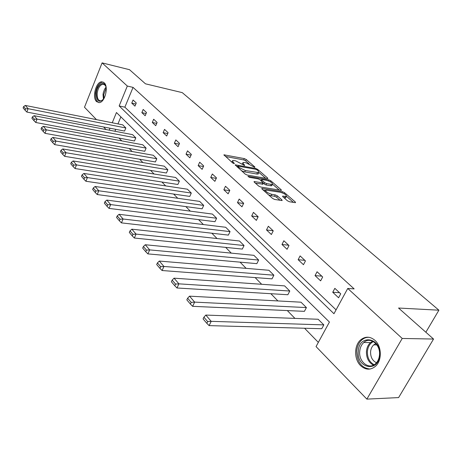 <?xml version="1.0" encoding="UTF-8"?>
<svg xmlns="http://www.w3.org/2000/svg" width="462" height="462" viewBox="0 0 462 462"><rect width="100%" height="100%" fill="white"/><g stroke="black" fill="none" stroke-linecap="round" stroke-linejoin="round"><path stroke-width="0.69" d="M254.724 167.377L254.909 167.019L246.246 159.511L244.352 158.605L223.903 154.81L232.623 162.919L233.991 163.571L234.332 163.571L234.217 163.207L233.096 162.214L232.577 160.585L234.107 160.585L235.793 160.897L244.462 165.494L244.669 165.13L243.538 164.143L242.989 162.514L244.467 162.514L246.119 162.82L254.724 167.377L254.909 167.019M360.643 365.685C353.921 359.344 354.019 345.253 360.764 339.784C365.471 336.134 370.229 336.353 375.052 340.436C381.704 346.338 382.114 360.198 375.745 366.048C370.743 370.305 365.708 370.183 360.643 365.685M96.575 101.628C91.903 97.586 95.963 81.757 101.692 81.803L104.146 82.727C108.893 86.585 104.909 102.547 99.209 102.622L96.575 101.628M287.433 200.779L289.483 201.761L295.126 202.639L295.518 202.633L295.31 202.004L284.557 192.694L282.553 191.736L261.792 188.404L261.971 188.998L272.632 198.469L274.705 199.468L282.132 200.548L281.941 199.925L277.321 195.865L275.277 194.883L271.818 194.329C267.469 192.949 265.477 191.539 265.846 190.096L280.394 192.267C284.684 193.642 286.659 195.039 286.307 196.46L282.611 196.125L282.808 196.737L287.433 200.779M96.477 119.629L84.494 107.242L102.09 62.878L129.527 69.698L145.461 83.813L182.259 92.631L438.9 310.193L398.544 308.033L433.552 339.05L402.211 338.455L366.868 399.122L316.043 346.587L329.423 322.054L116.453 112.532L112.249 122.771M102.09 62.878L127.327 86.047L119.156 105.948L333.962 313.727L347.747 288.45L402.211 338.455M347.747 288.45L354.163 288.906L133.05 87.387L127.327 86.047M267.388 178.586L267.821 178.586L267.631 178.032L257.669 169.404L255.746 168.486L235.187 164.819L245.212 174.105L247.205 175.058L267.388 178.586M270.859 180.827L281.202 189.79L281.404 190.379L260.683 187.023L258.651 186.047L254.227 182.12L254.054 181.543L263.259 182.946L260.175 179.828L258.189 178.875L249.549 177.385L248.03 176.322L268.896 179.891L270.859 180.827L270.385 181.797M433.552 339.05L398.608 397.586L366.868 399.122M425.86 332.23L438.9 310.193M306.416 307.577L194.652 302.113L189.524 296.159L301.005 302.188L306.416 307.577L304.418 311.342L192.631 306.323L194.652 302.113L191.21 302.379L187.63 298.198L186.833 299.873L190.402 304.065L191.21 302.379M273.874 275.202L163.952 266.459L159.303 261.059L268.919 270.276L273.874 275.202L272.008 278.857L162.081 270.524L163.952 266.459L160.672 266.701L157.427 262.913L156.687 264.541L159.927 268.335L160.672 266.701M244.046 245.536L136.082 234.09L131.855 229.181L239.495 241.008L244.046 245.536L242.307 249.082L134.35 238.028L136.082 234.09L132.952 234.321L130.001 230.879L129.314 232.45L132.259 235.897L132.952 234.321M216.614 218.249L110.672 204.579L106.809 200.092L212.422 214.073L216.614 218.249L214.986 221.691L109.055 208.397L110.672 204.579L107.681 204.799L104.984 201.651L104.343 203.17L107.034 206.329L107.681 204.799M191.297 193.064L87.416 177.57L83.87 173.452L187.422 189.206L191.297 193.064L189.772 196.414L85.903 181.26L87.416 177.57L84.546 177.778L82.069 174.884L81.468 176.357L83.94 179.256L84.546 177.778M167.862 169.75L66.037 152.743L62.774 148.955L164.27 166.176L167.862 169.75L166.424 173.007L64.622 156.323L66.037 152.743L63.282 152.939L61.007 150.283L60.441 151.709L62.716 154.377L63.282 152.939M146.108 148.111L46.333 129.857L43.312 126.351L142.764 144.785L146.108 148.111L144.745 151.276L44.993 133.327L46.333 129.857L43.682 130.041L41.58 127.587L41.049 128.973L43.151 131.433L43.682 130.041M125.855 127.962L28.101 108.685L25.306 105.44L122.736 124.861L125.855 127.962L124.567 131.052L26.842 112.058L28.101 108.685L25.549 108.865L23.602 106.583L23.1 107.929L25.046 110.21L25.549 108.865M120.871 116.88L117.96 123.914M115.725 129.331L114.928 131.254M119.04 138.092L121.772 140.893M129.169 148.475L132.144 151.524M139.674 159.24L142.902 162.549M150.572 170.409L154.071 174.001M161.885 182.011L165.679 185.897M173.643 194.063L177.749 198.273M185.868 206.595L190.315 211.151M198.591 219.635L203.395 224.561M211.844 233.218L217.036 238.542M225.658 247.378L231.266 253.124M240.073 262.15L246.131 268.358M255.122 277.575L261.665 284.28M270.853 293.699L277.916 300.941M287.318 310.574L294.941 318.393M304.556 328.245L318.335 342.371M135.805 137.861L37.041 119.069L34.142 115.696L132.577 134.65L135.805 137.861L134.482 140.985L35.747 122.494L37.041 119.069L34.442 119.248L32.415 116.886L31.901 118.249L33.922 120.622L34.442 119.248M156.785 158.732L55.989 141.072L52.853 137.428L153.32 155.284L156.785 158.732L155.388 161.948L54.614 144.6L55.989 141.072L53.286 141.262L51.097 138.71L50.554 140.113L52.737 142.677L53.286 141.262M179.36 181.185L76.507 164.899L73.106 160.949L175.629 177.477L179.36 181.185L177.876 184.488L75.04 168.538L76.507 164.899L73.695 165.101L71.321 162.329L70.738 163.779L73.111 166.557L73.695 165.101M203.707 205.405L98.793 190.783L95.091 186.486L199.676 201.397L203.707 205.405L202.131 208.807L97.228 194.537L98.793 190.783L95.859 190.997L93.278 187.982L92.66 189.478L95.236 192.498L95.859 190.997M230.053 231.612L123.094 219.005L119.052 214.31L225.687 227.269L230.053 231.612L228.367 235.106L121.419 222.875L123.094 219.005L120.033 219.231L117.209 215.933L116.551 217.481L119.363 220.778L120.033 219.231M258.639 260.054L149.688 249.89L145.259 244.745L253.898 255.33L258.639 260.054L256.843 263.652L147.886 253.892L149.688 249.89L146.483 250.133L143.393 246.517L142.683 248.117L145.767 251.732L146.483 250.133M289.784 291.031L178.921 283.841L174.041 278.176L284.609 285.88L289.784 291.031L287.855 294.739L176.981 287.982L178.921 283.841L175.56 284.095L172.159 280.122L171.39 281.774L174.786 285.753L175.56 284.095M323.833 324.896L211.203 321.338L205.809 315.067L318.162 319.259L323.833 324.896L321.754 328.719L209.101 325.618L211.203 321.338L207.675 321.61L203.909 317.209L203.072 318.919L206.837 323.325L207.675 321.61M106.075 129.545L103.58 126.969M110.014 128.222L109.217 130.151M133.05 87.387L124.873 107.178L336.07 309.858M124.873 107.178L119.156 105.948M338.582 297.759L332.738 292.255L334.846 288.34L340.719 293.826L338.582 297.759M320.622 280.856L315.038 275.6L317.071 271.754L322.678 276.986L320.622 280.856M303.47 264.714L298.14 259.696L300.098 255.908L305.451 260.909L303.47 264.714M287.075 249.289L281.976 244.485L283.864 240.754L288.987 245.536L287.075 249.289M271.39 234.529L266.505 229.932L268.33 226.253L273.238 230.833L271.39 234.529M256.37 220.391L251.686 215.985L253.447 212.364L258.148 216.753L256.37 220.391M241.967 206.837L237.474 202.61L239.177 199.047L243.688 203.257L241.967 206.837M228.147 193.832L223.839 189.778L225.485 186.267L229.816 190.304L228.147 193.832M214.876 181.347L210.736 177.448L212.335 173.989L216.493 177.87L214.876 181.347M202.125 169.346L198.146 165.604L199.694 162.191L203.69 165.922L202.125 169.346M189.859 157.808L186.03 154.204L187.532 150.837L191.378 154.429L189.859 157.808M178.055 146.702L174.365 143.226L175.826 139.911L179.527 143.37L178.055 146.702M166.684 136.001L163.132 132.652L164.547 129.383L168.116 132.715L166.684 136.001M155.729 125.687L152.298 122.459L153.673 119.236L157.115 122.447L155.729 125.687M145.155 115.743L141.851 112.63L143.185 109.448L146.506 112.549L145.155 115.743M134.956 106.139L131.762 103.136L133.062 100L136.267 102.991L134.956 106.139M131.762 103.136L135.834 104.031M141.851 112.63L146.09 113.531M152.298 122.459L156.722 123.377M163.132 132.652L167.741 133.576M174.365 143.226L179.181 144.15M186.03 154.204L191.066 155.128M198.146 165.604L203.413 166.528M210.736 177.448L216.262 178.372M223.839 189.778L229.631 190.69M237.474 202.61L243.566 203.505M251.686 215.985L258.102 216.857M266.505 229.932L273.146 230.752M281.976 244.485L288.658 245.23M298.14 259.696L304.856 260.349M315.038 275.6L321.795 276.161M332.738 292.255L339.524 292.706M242.712 163.103L242.14 163.998M232.288 161.192L231.705 162.098M249.047 163.802L245.622 160.828L243.734 159.921L225.352 156.451M237.48 166.62L236.619 166.464M265.725 178.292L259.078 172.517M257.051 169.918L255.705 169.277L237.739 166.072L239.056 167.504L245.351 170.513L258.841 172.673L258.264 170.969L257.051 169.918M241.482 170.784L244.704 171.876L245.351 170.513M258.495 173.4L258.194 174.018L256.78 174.018L244.704 171.876M272.62 184.28L279.319 190.101M255.446 183.2L262.693 184.107M260.21 179.857L261.319 180.047M271.304 184.39L272.436 184.384C272.742 183.021 270.813 181.676 266.655 180.342L262.006 179.539L261.567 179.539L261.746 180.099L264.651 182.646L266.643 183.599L271.304 184.39L270.634 185.753L271.772 185.747L272.043 185.187M270.634 185.753L265.979 184.973L263.115 183.247M285.92 197.245L285.62 197.846L283.991 197.771M265.552 190.708L264.934 191.632M268.676 194.958L271.13 195.732L271.818 194.329M280.076 200.3L276.634 197.262L274.59 196.281L271.13 195.732M265.517 190.442L263.167 190.061M293.445 202.373L286.509 196.356M25.306 105.44L23.602 106.583M25.046 110.21L26.842 112.058M34.142 115.696L32.415 116.886M33.922 120.622L35.747 122.494M43.312 126.351L41.58 127.587M43.151 131.433L44.993 133.327M103.898 98.695C99.122 103.332 96.581 101.496 96.269 93.203C96.87 84.586 104.435 79.718 106.041 87.093L106.196 87.832M105.85 86.44L104.568 84.713L102.87 84.211C99.907 85.002 98.013 88.023 97.193 93.272C96.962 98.14 98.198 100.676 100.889 100.872L103.02 99.815M103.251 82.097L102.587 82.074C98.903 83.056 96.552 86.804 95.536 93.318C95.207 98.389 96.339 101.496 98.914 102.639M358.298 351.247C358.974 333.824 381.358 337.272 379.649 355.064C378.696 373.019 356.317 368.474 358.298 351.247M379.493 354.92C380.619 344.375 370.108 336.301 363.785 342.492C361.423 344.664 360.065 347.626 359.725 351.391C358.506 361.937 369.329 370.345 375.791 363.502C377.945 361.336 379.175 358.472 379.493 354.92M376.495 362.751C372.47 360.816 370.495 357.161 370.582 351.79C370.847 348.874 371.898 346.569 373.741 344.877L375.872 343.584M369.103 337.318C366.435 337.185 364.016 338.04 361.85 339.888C358.887 342.585 357.19 346.275 356.756 350.976C356.999 362.023 361.44 368.052 370.091 369.051M52.853 137.428L51.097 138.71M52.737 142.677L54.614 144.6M62.774 148.955L61.007 150.283M62.716 154.377L64.622 156.323M73.106 160.949L71.321 162.329M73.111 166.557L75.04 168.538M83.87 173.452L82.069 174.884M83.94 179.256L85.903 181.26M95.091 186.486L93.278 187.982M95.236 192.498L97.228 194.537M106.809 200.092L104.984 201.651M107.034 206.329L109.055 208.397M119.052 214.31L117.209 215.933M119.363 220.778L121.419 222.875M131.855 229.181L130.001 230.879M132.259 235.897L134.35 238.028M145.259 244.745L143.393 246.517M145.767 251.732L147.886 253.892M159.303 261.059L157.427 262.913M159.927 268.335L162.081 270.524M174.041 278.176L172.159 280.122M174.786 285.753L176.981 287.982M189.524 296.159L187.63 298.198M190.402 304.065L192.631 306.323M205.809 315.067L203.909 317.209M206.837 323.325L209.101 325.618M234.043 163.583L234.217 163.207M244.496 165.5L244.669 165.13M243.179 164.905L243.538 164.143M232.727 162.999L233.096 162.214M224.134 155.371L224.393 154.81M243.734 159.921L244.352 158.605M245.622 160.828L246.246 159.511M235.401 165.384L235.666 164.819M255.394 169.219L255.746 168.486M257.311 170.143L257.669 169.404M267.365 178.58L267.631 178.032M237.48 167.232L237.855 166.435M238.681 168.295L239.056 167.504M256.78 174.018L257.426 172.673M280.919 190.367L281.202 189.79M254.233 182.12L254.51 181.543M262.15 184.326L262.82 182.952M248.158 176.727L248.354 176.322M268.422 180.861L268.896 179.891M261.371 180.879L261.746 180.099M263.987 184.015L264.651 182.646M265.979 184.973L266.643 183.599M282.744 196.679L283.015 196.119M284.54 197.857L285.227 196.471M274.59 196.281L275.277 194.883M276.634 197.262L277.321 195.865M281.635 200.543L281.941 199.925M261.954 188.981L262.237 188.398M282.063 192.735L282.553 191.736M284.072 193.67L284.557 192.694M295.004 202.616L295.31 202.004M103.442 99.318L103.02 94.56L103.315 92.718L104.533 89.276L106.035 87.07M106.208 87.924L103.719 94.658L103.944 98.614M373.446 365.165C368.641 362.531 366.308 357.946 366.453 351.415C366.788 347.684 368.139 344.739 370.501 342.585L372.684 341.175M373.435 341.574C369.923 343.364 367.914 346.662 367.4 351.472C367.261 357.79 369.525 362.22 374.174 364.766M237.277 167.053L237.676 166.205M258.194 174.018L258.841 172.673M262.589 184.321L263.259 182.946M271.772 185.747L272.436 184.384M261.053 180.602L261.463 179.747M285.62 197.846L286.307 196.46M104.302 84.54L102.87 84.211M373.741 344.877L376.923 344.912M363.785 342.492L370.501 342.585L372.765 341.21"/></g></svg>
